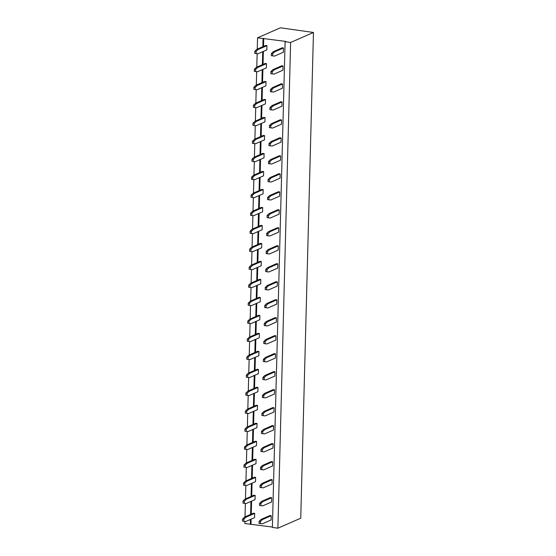 <?xml version="1.0" encoding="UTF-8"?>
<svg xmlns="http://www.w3.org/2000/svg" width="556" height="556" viewBox="0 0 556 556"><rect width="100%" height="100%" fill="white"/><g stroke="black" fill="none" stroke-linecap="round" stroke-linejoin="round"><path stroke-width="0.83" d="M257.254 49.143L257.553 37.808L280.405 27.8L313.466 32.47L300.747 518.192L277.896 528.2L272.384 527.422L285.103 41.7L290.614 42.478L313.466 32.47M272.391 527.046L244.835 523.53L244.89 521.403M245.008 516.871L245.356 503.409M245.474 498.885L245.828 485.423M245.947 480.891L246.301 467.436M246.419 462.905L246.774 449.443M246.892 444.911L247.239 431.456M247.364 426.925L247.712 413.462M247.83 408.938L248.184 395.476M248.303 390.944L248.657 377.482M248.775 372.958L249.13 359.496M249.248 354.964L249.595 341.502M249.713 336.978L250.068 323.516M250.186 318.984L250.541 305.529M250.659 300.998L251.013 287.535M251.131 283.004L251.479 269.549M251.604 265.017L251.951 251.555M252.07 247.031L252.424 233.569M252.542 229.037L252.897 215.575M253.015 211.051L253.369 197.588M253.487 193.057L253.835 179.602M253.953 175.07L254.307 161.608M254.426 157.077L254.78 143.622M254.898 139.09L255.253 125.628M255.371 121.104L255.725 107.642M255.843 103.11L256.191 89.648M256.309 85.124L256.663 71.661M256.782 67.13L257.136 53.675M257.553 37.808L285.756 41.415L285.103 41.7M250.339 524.308L250.471 519.436M250.603 514.425L250.944 501.442M251.069 496.432L251.409 483.456M251.541 478.445L251.882 465.462M252.014 460.451L252.355 447.476M252.487 442.465L252.827 429.489M252.959 424.471L253.293 411.496M253.425 406.485L253.765 393.509M253.897 388.498L254.238 375.515M254.37 370.505L254.711 357.529M254.843 352.518L255.183 339.535M255.308 334.524L255.649 321.549M255.781 316.538L256.121 303.562M256.253 298.544L256.594 285.569M256.726 280.558L257.067 267.582M257.199 262.564L257.532 249.588M257.664 244.577L258.005 231.602M258.137 226.591L258.477 213.608M258.61 208.597L258.95 195.622M259.082 190.611L259.423 177.628M259.548 172.617L259.888 159.641M260.02 154.631L260.361 141.655M260.493 136.637L260.834 123.661M260.966 118.65L261.306 105.675M261.438 100.664L261.779 87.681M261.904 82.67L262.244 69.695M262.376 64.684L262.717 51.701M262.849 46.69L263.058 38.586M290.614 42.478L277.896 528.2M250.992 524.023L251.124 519.151M251.256 514.133L251.597 501.158M251.722 496.147L252.063 483.171M252.195 478.16L252.535 465.177M252.667 460.166L253.008 447.191M253.14 442.18L253.48 429.197M253.612 424.186L253.946 411.211M254.078 406.2L254.419 393.224M254.551 388.206L254.891 375.23M255.023 370.22L255.364 357.244M255.496 352.226L255.836 339.25M255.962 334.239L256.302 321.264M256.434 316.253L256.775 303.27M256.907 298.259L257.247 285.284M257.379 280.273L257.72 267.29M257.852 262.279L258.186 249.303M258.318 244.292L258.658 231.317M258.79 226.299L259.131 213.323M259.263 208.312L259.603 195.337M259.735 190.326L260.076 177.343M260.201 172.332L260.542 159.357M260.674 154.346L261.014 141.363M261.146 136.352L261.487 123.376M261.619 118.365L261.959 105.39M262.091 100.372L262.425 87.396M262.557 82.385L262.898 69.41M263.03 64.399L263.37 51.416M263.502 46.405L263.711 38.301M273.107 443.757L272.996 448.011L264.183 451.868L260.945 451.486L261 449.359L262.988 447.441L271.808 443.577L273.107 443.757L264.295 447.622L262.307 449.54L262.251 451.667M273.58 425.771L273.469 430.017L264.649 433.882L261.417 433.492L261.473 431.366L263.461 429.447L272.273 425.59L273.58 425.771L264.76 429.635L262.773 431.553L262.717 433.68M274.052 407.784L273.941 412.031L265.122 415.895L261.89 415.506L261.945 413.379L263.933 411.461L272.746 407.597L274.052 407.784L265.233 411.642L263.245 413.56L263.19 415.686M275.463 353.811L275.352 358.064L266.532 361.921L263.301 361.532L263.356 359.412L265.344 357.487L274.164 353.63L275.463 353.811L266.644 357.675L264.663 359.593L264.607 361.72M274.991 371.804L274.879 376.051L266.067 379.915L262.835 379.526L262.891 377.399L264.871 375.481L273.691 371.617L274.991 371.804L266.178 375.661L264.19 377.587L264.135 379.706M274.518 389.791L274.407 394.044L265.594 397.901L262.362 397.512L262.418 395.392L264.406 393.467L273.218 389.61L274.518 389.791L265.705 393.655L263.718 395.573L263.662 397.7M277.347 281.857L277.235 286.104L268.423 289.968L265.184 289.579L265.24 287.452L267.227 285.534L276.047 281.67L277.347 281.857L268.534 285.714L266.546 287.633L266.491 289.759M276.874 299.844L276.763 304.09L267.95 307.954L264.719 307.565L264.774 305.439L266.762 303.52L275.574 299.656L276.874 299.844L268.061 303.708L266.074 305.626L266.018 307.753M276.401 317.83L276.29 322.084L267.478 325.941L264.246 325.559L264.302 323.432L266.289 321.507L275.102 317.65L276.401 317.83L267.589 321.695L265.601 323.613L265.546 325.74M275.936 335.824L275.825 340.07L267.005 343.935L263.773 343.545L263.829 341.419L265.817 339.501L274.629 335.636L275.936 335.824L267.116 339.681L265.129 341.606L265.073 343.726M257.991 387.456L257.88 391.709L249.06 395.566L247.128 395.365L247.184 393.238L249.171 391.32L257.991 387.456L256.691 387.275L247.872 391.132L249.171 391.32M257.518 405.449L257.407 409.696L248.595 413.56L246.662 413.351L246.718 411.225L248.706 409.306L257.518 405.449L256.219 405.261L247.399 409.126L248.706 409.306M257.046 423.436L256.935 427.682L248.122 431.546L246.19 431.345L246.245 429.218L248.233 427.3L257.046 423.436L255.746 423.255L246.927 427.112L248.233 427.3M258.929 351.475L258.818 355.729L250.005 359.586L248.073 359.385L248.129 357.258L250.117 355.34L258.929 351.475L257.63 351.295L248.817 355.152L250.117 355.34M258.464 369.469L258.352 373.715L249.533 377.58L247.601 377.371L247.656 375.251L249.644 373.326L258.464 369.469L257.157 369.281L248.344 373.145L249.644 373.326M260.347 297.509L260.236 301.755L251.416 305.619L249.484 305.418L249.54 303.291L251.527 301.373L260.347 297.509L259.04 297.328L250.228 301.185L251.527 301.373M259.874 315.495L259.763 319.749L250.944 323.606L249.018 323.404L249.074 321.278L251.055 319.359L259.874 315.495L258.575 315.315L249.755 319.179L251.055 319.359M259.402 333.489L259.291 337.735L250.478 341.599L248.546 341.391L248.601 339.271L250.589 337.346L259.402 333.489L258.102 333.301L249.283 337.165L250.589 337.346M256.573 441.422L256.462 445.676L247.649 449.533L245.717 449.331L245.773 447.205L247.761 445.286L256.573 441.422L255.273 441.242L246.461 445.106L247.761 445.286M262.703 207.562L262.592 211.808L253.772 215.672L251.84 215.464L251.896 213.344L253.883 211.419L262.703 207.562L261.396 207.374L252.584 211.238L253.883 211.419M262.23 225.548L262.119 229.802L253.3 233.659L251.368 233.457L251.423 231.331L253.411 229.413L262.23 225.548L260.931 225.368L252.111 229.225L253.411 229.413M261.758 243.542L261.647 247.788L252.834 251.653L250.902 251.444L250.958 249.324L252.945 247.399L261.758 243.542L260.458 243.354L251.639 247.218L252.945 247.399M260.813 279.522L260.701 283.768L251.889 287.633L249.957 287.424L250.012 285.297L252 283.379L260.813 279.522L259.513 279.334L250.7 283.199L252 283.379M261.285 261.529L261.174 265.782L252.361 269.639L250.429 269.438L250.485 267.311L252.473 265.393L261.285 261.529L259.986 261.348L251.173 265.205L252.473 265.393M277.819 263.864L277.708 268.117L268.889 271.974L265.657 271.585L265.712 269.465L267.7 267.54L276.52 263.683L277.819 263.864L269 267.728L267.012 269.646L266.956 271.773M278.292 245.877L278.181 250.124L269.361 253.988L266.129 253.599L266.185 251.472L268.173 249.554L276.985 245.689L278.292 245.877L269.472 249.734L267.485 251.66L267.429 253.779M279.23 209.897L279.119 214.143L270.306 218.008L267.075 217.618L267.13 215.492L269.111 213.573L277.93 209.709L279.23 209.897L270.418 213.754L268.43 215.679L268.374 217.799M278.758 227.884L278.646 232.137L269.834 235.994L266.602 235.605L266.658 233.485L268.645 231.56L277.458 227.703L278.758 227.884L269.945 231.748L267.957 233.666L267.902 235.793M266.943 45.655L266.831 49.901L258.012 53.765L256.08 53.564L256.135 51.437L258.123 49.512L266.943 45.655L265.636 45.467L256.823 49.331L258.123 49.512M283.47 47.99L283.358 52.236L274.546 56.1L271.314 55.711L271.37 53.584L273.35 51.666L282.17 47.802L283.47 47.99L274.657 51.847L272.669 53.772L272.614 55.892M282.531 83.97L282.42 88.216L273.601 92.081L270.369 91.691L270.425 89.565L272.412 87.646L281.225 83.782L282.531 83.97L273.712 87.827L271.724 89.752L271.669 91.872M282.997 65.976L282.886 70.23L274.073 74.087L270.841 73.698L270.897 71.578L272.885 69.653L281.697 65.796L282.997 65.976L274.184 69.841L272.197 71.759L272.141 73.885M265.997 81.635L265.886 85.881L257.074 89.745L255.141 89.537L255.197 87.417L257.185 85.492L265.997 81.635L264.698 81.447L255.878 85.311L257.185 85.492M266.47 63.641L266.359 67.895L257.539 71.752L255.614 71.55L255.67 69.424L257.65 67.505L266.47 63.641L265.17 63.46L256.351 67.318L257.65 67.505M281.586 119.95L281.475 124.196L272.662 128.061L269.424 127.671L269.479 125.545L271.467 123.627L280.287 119.762L281.586 119.95L272.774 123.807L270.786 125.725L270.73 127.852M282.059 101.956L281.948 106.21L273.128 110.067L269.896 109.678L269.952 107.558L271.94 105.633L280.759 101.776L282.059 101.956L273.239 105.821L271.258 107.739L271.203 109.866M265.052 117.615L264.941 121.861L256.128 125.725L254.196 125.517L254.252 123.397L256.24 121.472L265.052 117.615L263.752 117.427L254.94 121.291L256.24 121.472M265.525 99.621L265.414 103.875L256.601 107.732L254.669 107.53L254.724 105.404L256.712 103.486L265.525 99.621L264.225 99.441L255.412 103.298L256.712 103.486M280.175 173.917L280.064 178.163L271.245 182.027L268.013 181.638L268.068 179.512L270.056 177.593L278.869 173.729L280.175 173.917L271.356 177.774L269.368 179.699L269.312 181.826M263.641 171.582L263.53 175.828L254.717 179.692L252.785 179.491L252.841 177.364L254.829 175.446L263.641 171.582L262.342 171.394L253.522 175.258L254.829 175.446M264.114 153.595L264.003 157.841L255.183 161.706L253.258 161.497L253.314 159.37L255.294 157.452L264.114 153.595L262.814 153.407L253.995 157.272L255.294 157.452M280.641 155.923L280.53 160.177L271.717 164.034L268.485 163.652L268.541 161.525L270.529 159.607L279.341 155.743L280.641 155.923L271.828 159.787L269.841 161.706L269.785 163.832M264.587 135.601L264.475 139.855L255.656 143.712L253.724 143.511L253.779 141.384L255.767 139.466L264.587 135.601L263.28 135.421L254.467 139.278L255.767 139.466M281.114 137.937L281.002 142.183L272.19 146.047L268.958 145.658L269.014 143.531L271.001 141.613L279.814 137.756L281.114 137.937L272.301 141.801L270.313 143.719L270.258 145.846M279.703 191.903L279.592 196.157L270.772 200.014L267.54 199.625L267.596 197.505L269.584 195.58L278.403 191.723L279.703 191.903L270.883 195.768L268.902 197.686L268.847 199.812M263.169 189.568L263.058 193.822L254.245 197.679L252.313 197.477L252.368 195.351L254.356 193.432L263.169 189.568L261.869 189.387L253.056 193.245L254.356 193.432M254.69 513.383L254.578 517.636L245.766 521.493L243.834 521.292L243.889 519.165L245.877 517.247L254.69 513.383L253.39 513.202L244.577 517.059L245.877 517.247M255.162 495.396L255.051 499.642L246.238 503.507L244.306 503.298L244.362 501.178L246.35 499.253L255.162 495.396L253.863 495.208L245.043 499.073L246.35 499.253M255.635 477.402L255.524 481.656L246.704 485.513L244.779 485.312L244.835 483.185L246.815 481.267L255.635 477.402L254.335 477.222L245.516 481.079L246.815 481.267M271.696 497.731L271.585 501.978L262.766 505.842L259.534 505.453L259.589 503.326L261.577 501.408L270.39 497.544L271.696 497.731L262.877 501.588L260.889 503.514L260.834 505.633M271.224 515.718L271.113 519.971L262.293 523.828L259.061 523.439L259.117 521.319L261.105 519.394L269.924 515.537L271.224 515.718L262.404 519.582L260.423 521.5L260.368 523.627M272.162 479.738L272.051 483.991L263.238 487.848L260.006 487.459L260.062 485.339L262.05 483.414L270.862 479.557L272.162 479.738L263.349 483.602L261.362 485.52L261.306 487.647M272.635 461.751L272.523 465.997L263.711 469.862L260.479 469.472L260.535 467.346L262.515 465.428L271.335 461.563L272.635 461.751L263.822 465.608L261.834 467.533L261.779 469.653M256.107 459.416L255.996 463.662L247.177 467.526L245.245 467.318L245.3 465.198L247.288 463.273L256.107 459.416L254.801 459.228L245.988 463.092L247.288 463.273M247.128 395.365L245.828 395.177L245.884 393.057L247.872 391.132M246.662 413.351L245.356 413.171L245.411 411.044L247.399 409.126M246.19 431.345L244.89 431.157L244.946 429.03L246.927 427.112M248.073 359.385L246.774 359.197L246.829 357.077L248.817 355.152M247.601 377.371L246.301 377.19L246.357 375.064L248.344 373.145M249.484 305.418L248.184 305.23L248.24 303.103L250.228 301.185M249.018 323.404L247.712 323.224L247.767 321.097L249.755 319.179M248.546 341.391L247.246 341.21L247.302 339.084L249.283 337.165M245.717 449.331L244.418 449.151L244.473 447.024L246.461 445.106M251.84 215.464L250.541 215.283L250.596 213.156L252.584 211.238M251.368 233.457L250.068 233.27L250.124 231.15L252.111 229.225M250.902 251.444L249.595 251.263L249.651 249.137L251.639 247.218M249.957 287.424L248.657 287.243L248.713 285.117L250.7 283.199M250.429 269.438L249.13 269.25L249.185 267.13L251.173 265.205M256.08 53.564L254.78 53.376L254.836 51.249L256.823 49.331M255.141 89.537L253.835 89.356L253.89 87.229L255.878 85.311M255.614 71.55L254.307 71.363L254.363 69.243L256.351 67.318M254.196 125.517L252.897 125.336L252.952 123.21L254.94 121.291M254.669 107.53L253.369 107.343L253.425 105.223L255.412 103.298M252.785 179.491L251.486 179.303L251.541 177.176L253.522 175.258M253.258 161.497L251.951 161.316L252.007 159.19L253.995 157.272M253.724 143.511L252.424 143.323L252.48 141.203L254.467 139.278M252.313 197.477L251.013 197.297L251.069 195.17L253.056 193.245M243.834 521.292L242.534 521.104L242.59 518.984L244.577 517.059M244.306 503.298L243 503.117L243.055 500.991L245.043 499.073M244.779 485.312L243.472 485.124L243.528 483.004L245.516 481.079M245.245 467.318L243.945 467.137L244.001 465.011L245.988 463.092M264.295 447.622L262.988 447.441M262.307 449.54L261 449.359M264.76 429.635L263.461 429.447M262.773 431.553L261.473 431.366M265.233 411.642L263.933 411.461M263.245 413.56L261.945 413.379M266.644 357.675L265.344 357.487M264.663 359.593L263.356 359.412M266.178 375.661L264.871 375.481M264.19 377.587L262.891 377.399M265.705 393.655L264.406 393.467M263.718 395.573L262.418 395.392M268.534 285.714L267.227 285.534M266.546 287.633L265.24 287.452M268.061 303.708L266.762 303.52M266.074 305.626L264.774 305.439M267.589 321.695L266.289 321.507M265.601 323.613L264.302 323.432M267.116 339.681L265.817 339.501M265.129 341.606L263.829 341.419M245.884 393.057L247.184 393.238M245.411 411.044L246.718 411.225M244.946 429.03L246.245 429.218M246.829 357.077L248.129 357.258M246.357 375.064L247.656 375.251M248.24 303.103L249.54 303.291M247.767 321.097L249.074 321.278M247.302 339.084L248.601 339.271M244.473 447.024L245.773 447.205M250.596 213.156L251.896 213.344M250.124 231.15L251.423 231.331M249.651 249.137L250.958 249.324M248.713 285.117L250.012 285.297M249.185 267.13L250.485 267.311M269 267.728L267.7 267.54M267.012 269.646L265.712 269.465M269.472 249.734L268.173 249.554M267.485 251.66L266.185 251.472M270.418 213.754L269.111 213.573M268.43 215.679L267.13 215.492M269.945 231.748L268.645 231.56M267.957 233.666L266.658 233.485M254.836 51.249L256.135 51.437M274.657 51.847L273.35 51.666M272.669 53.772L271.37 53.584M273.712 87.827L272.412 87.646M271.724 89.752L270.425 89.565M274.184 69.841L272.885 69.653M272.197 71.759L270.897 71.578M253.89 87.229L255.197 87.417M254.363 69.243L255.67 69.424M272.774 123.807L271.467 123.627M270.786 125.725L269.479 125.545M273.239 105.821L271.94 105.633M271.258 107.739L269.952 107.558M252.952 123.21L254.252 123.397M253.425 105.223L254.724 105.404M271.356 177.774L270.056 177.593M269.368 179.699L268.068 179.512M251.541 177.176L252.841 177.364M252.007 159.19L253.314 159.37M271.828 159.787L270.529 159.607M269.841 161.706L268.541 161.525M252.48 141.203L253.779 141.384M272.301 141.801L271.001 141.613M270.313 143.719L269.014 143.531M270.883 195.768L269.584 195.58M268.902 197.686L267.596 197.505M251.069 195.17L252.368 195.351M242.59 518.984L243.889 519.165M243.055 500.991L244.362 501.178M243.528 483.004L244.835 483.185M262.877 501.588L261.577 501.408M260.889 503.514L259.589 503.326M262.404 519.582L261.105 519.394M260.423 521.5L259.117 521.319M263.349 483.602L262.05 483.414M261.362 485.52L260.062 485.339M263.822 465.608L262.515 465.428M261.834 467.533L260.535 467.346M244.001 465.011L245.3 465.198"/></g></svg>
